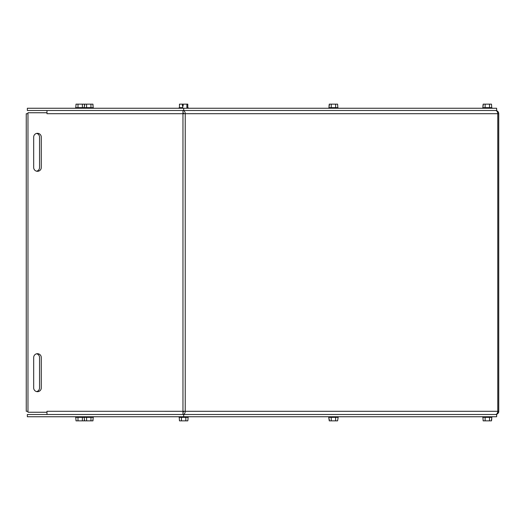 <?xml version="1.0" encoding="UTF-8"?>
<svg xmlns="http://www.w3.org/2000/svg" width="525" height="525" viewBox="0 0 525 525"><rect width="100%" height="100%" fill="white"/><g stroke="black" fill="none" stroke-linecap="round" stroke-linejoin="round"><path stroke-width="0.79" d="M183.671 414.494L27.352 414.494L27.352 416.745L496.643 416.745L496.643 414.494L183.671 414.494L183.671 416.745M183.671 108.255L27.352 108.255L27.352 110.506L496.643 110.506L496.643 108.255L183.671 108.255L183.671 110.506M36.612 353.798A3.8 3.8 0 0 1 39.552 357.499L39.552 387.896A3.8 3.8 0 0 1 36.612 391.598M36.612 133.403A3.8 3.8 0 0 1 39.552 137.104L39.552 167.501A3.8 3.8 0 0 1 36.612 171.202M27.976 411.292L26.25 411.292L26.25 113.708L27.976 113.708M495.541 110.506A3.203 3.203 90 0 1 498.743 113.702L498.697 113.702A3.203 3.203 -90 0 0 495.495 110.506A3.203 2.264 90 0 1 497.759 113.702L182.969 113.702L182.969 110.506L182.969 113.702L46.981 113.702L46.974 112.75L46.974 113.708L46.981 110.506M46.981 414.494L46.974 411.292L46.974 412.25L46.974 411.292L182.969 411.298L182.969 414.494L182.969 412.25A0.952 0.669 -90 0 0 183.645 411.298M498.75 167.501L498.743 137.104L498.743 167.501M498.743 137.104L498.743 133.304L498.743 137.104M33.679 167.501A3.8 3.8 -90 0 0 37.478 171.301A3.8 3.8 90 0 1 33.679 167.501L33.679 137.104A3.8 3.8 90 0 1 37.478 133.304A3.8 3.8 -90 0 0 33.679 137.104L33.679 167.501M37.478 133.304A3.8 3.8 90 0 1 41.278 137.104L41.278 167.501A3.8 3.8 90 0 1 37.478 171.301M498.75 387.896L498.743 357.499L498.743 387.896M498.743 357.499L498.743 353.699L498.743 357.499M33.679 387.896A3.8 3.8 -90 0 0 37.478 391.696A3.8 3.8 90 0 1 33.679 387.896L33.679 357.499A3.8 3.8 90 0 1 37.478 353.699A3.8 3.8 -90 0 0 33.679 357.499L33.679 387.896M37.478 353.699A3.8 3.8 90 0 1 41.278 357.499L41.278 387.896A3.8 3.8 90 0 1 37.478 391.696M182.969 414.494A3.203 2.264 -90 0 0 185.233 411.298L182.969 411.298L182.969 412.25M182.969 110.506A3.203 2.264 -90 0 1 185.233 113.702L185.233 411.298L497.759 411.298A3.203 2.264 90 0 1 495.495 414.494A3.203 3.203 -90 0 0 498.697 411.298L498.743 411.292A3.203 3.203 90 0 1 495.541 414.494L495.541 414.494M182.969 112.75A0.952 0.669 90 0 1 183.645 113.702M46.974 412.25L27.976 412.25L27.976 112.75L46.974 112.75M498.743 411.292L498.599 412.25M498.75 412.25L498.743 113.708M497.759 411.298L498.697 411.298L498.697 113.702L497.759 113.702L497.759 411.298M182.529 104.147L183.159 104.147L183.159 105.971L182.418 105.971L182.418 104.147L183.159 104.455L182.621 104.455M187.799 107.645L187.799 104.147L183.159 104.147M182.418 104.147L179.471 104.147L179.471 107.645L182.746 107.645L182.746 105.971M182.746 107.645L179.471 107.645M186.913 107.645L186.913 104.147M182.969 113.603L183.638 113.603M183.625 113.485L182.969 113.485M82.379 107.645L93.168 107.645L92.945 104.147L84.61 104.147L84.61 105.971L84.354 104.147L76.02 104.147L75.797 107.645L82.379 107.645L82.379 104.147M93.168 107.645L75.797 107.645M77.995 107.645L77.995 104.147M489.523 107.645L491.715 107.645L491.498 104.147L483.164 104.147L482.941 105.971L482.941 107.645L489.523 107.645L489.523 104.147M483.158 104.147L483.158 105.971M491.715 107.645L482.941 107.645M485.139 107.645L485.139 104.147M92.951 105.971L92.951 104.147M90.956 107.645L90.956 104.147M84.033 108.255L84.394 105.971M86.572 107.645L86.572 104.147M335.632 107.645L337.824 107.645L337.608 104.147L329.267 104.147L329.05 105.971L329.05 107.645L335.632 107.645L335.632 104.147M329.267 104.147L329.267 105.971M337.824 107.645L329.05 107.645M331.242 107.645L331.242 104.147M329.267 419.029L329.267 420.853L328.689 417.073L338.185 417.073L337.608 420.853L329.267 420.853M337.824 417.355L331.242 417.355L331.242 420.853M331.242 417.355L329.05 417.355M335.632 417.355L335.632 420.853M181.44 417.355L179.248 417.355L179.465 420.853L187.806 420.853L188.022 419.029L188.022 417.355L181.44 417.355L181.44 420.853M179.248 417.355L188.022 417.355M185.83 417.355L185.83 420.853M183.638 411.397L182.969 411.397M182.969 411.515L183.625 411.515M86.586 417.355L75.797 417.355L76.02 420.853L84.354 420.853L84.354 419.029L84.61 420.853L92.951 420.853L93.168 417.355L86.586 417.355L86.586 420.853M77.995 417.355L77.995 420.853M75.797 417.355L93.168 417.355M82.379 417.355L82.379 420.853M92.951 420.853L92.951 419.029M84.033 416.745L84.394 419.029M90.976 417.355L90.976 420.853M485.133 417.355L482.941 417.355L483.158 420.853L491.498 420.853L491.715 419.029L491.715 417.355L485.133 417.355L485.133 420.853M491.498 420.853L491.498 419.029M482.941 417.355L491.715 417.355M489.523 417.355L489.523 420.853M182.969 411.298L182.969 113.702M183.54 113.19L182.969 113.19M183.389 112.954L182.969 112.954M182.969 411.81L183.54 411.81M182.969 412.046L183.389 412.046M188.383 108.255L188.383 107.927M178.887 108.255L178.887 107.927M75.436 108.255L75.436 107.927M492.076 108.255L492.076 107.927M482.58 108.255L482.58 107.927M93.529 108.255L93.529 107.927M338.185 108.255L338.185 107.927M328.689 108.255L328.689 107.927M328.689 416.745L328.689 417.073M338.185 416.745L338.185 417.073M178.887 416.745L178.887 417.073M188.383 416.745L188.383 417.073M75.436 416.745L75.436 417.073M93.529 416.745L93.529 417.073M482.58 416.745L482.58 417.073M492.076 416.745L492.076 417.073"/></g></svg>
